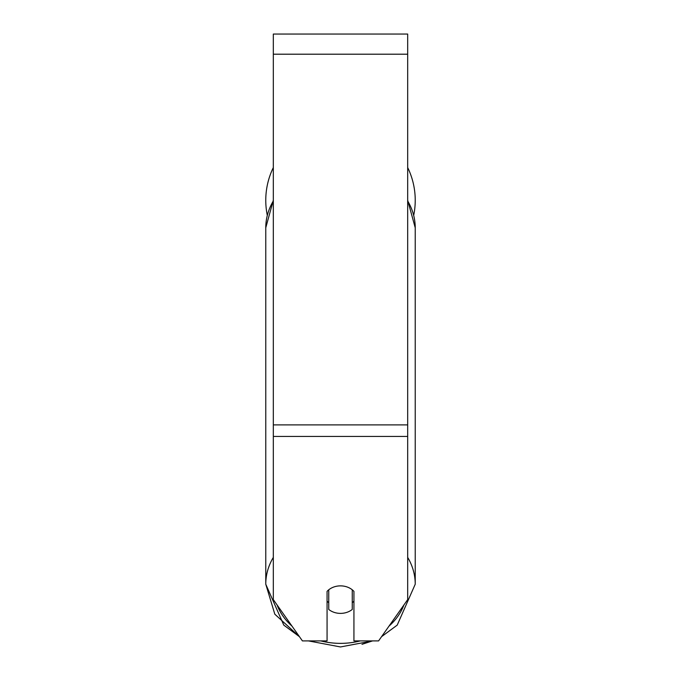 <?xml version="1.0" encoding="UTF-8"?>
<svg xmlns="http://www.w3.org/2000/svg" width="681" height="681" viewBox="0 0 681 681"><rect width="100%" height="100%" fill="white"/><g stroke="black" fill="none" stroke-linecap="round" stroke-linejoin="round"><path stroke-width="1.02" d="M340.5 613.385A16.795 13.756 0 0 1 328.744 609.452L328.744 589.797A16.795 13.756 0 0 1 340.5 585.864A16.795 13.756 0 0 1 352.256 589.797L352.256 609.452A16.795 13.756 0 0 1 340.5 613.385M328.744 602.711A16.795 13.756 0 0 1 327.067 601.136M353.933 601.136A16.795 13.756 0 0 1 352.256 602.711M407.681 436.444L407.681 34.05L273.319 34.05L273.319 599.629L302.415 640.898L327.067 640.898L327.067 591.372A16.795 13.756 0 0 1 353.933 591.372L353.933 640.898L378.585 640.898L407.681 599.629L407.681 436.444L273.319 436.444M415.231 200.316A74.731 74.731 0 0 0 407.681 167.569A74.731 74.731 0 0 1 413.725 215.239M267.275 215.239A74.731 74.731 0 0 1 273.319 167.569A74.731 74.731 0 0 0 265.769 200.316M273.319 557.39A74.731 61.222 180 0 0 265.769 584.213L274.818 614.194L299.427 636.658L283.79 625.124L265.769 584.213L265.769 227.794A74.731 61.222 0 0 1 273.319 200.972M360.283 640.898A66.338 54.344 0 0 1 340.5 643.366A66.338 54.344 0 0 1 320.717 640.898M291.962 626.069A66.338 54.344 0 0 1 277.073 604.941M403.927 604.941A66.338 54.344 0 0 1 389.038 626.069M407.681 200.972A74.731 61.222 0 0 1 415.231 227.794L415.231 584.213A74.731 61.222 180 0 0 407.681 557.39M407.681 54.199L273.319 54.199M407.681 424.884L273.319 424.884M340.5 646.95L308.416 640.898L340.5 646.95L372.584 640.898L361.994 644.311M265.769 227.794L273.319 200.257M407.681 200.257L415.231 227.794M381.573 636.658L397.21 625.124L415.231 584.213"/></g></svg>
